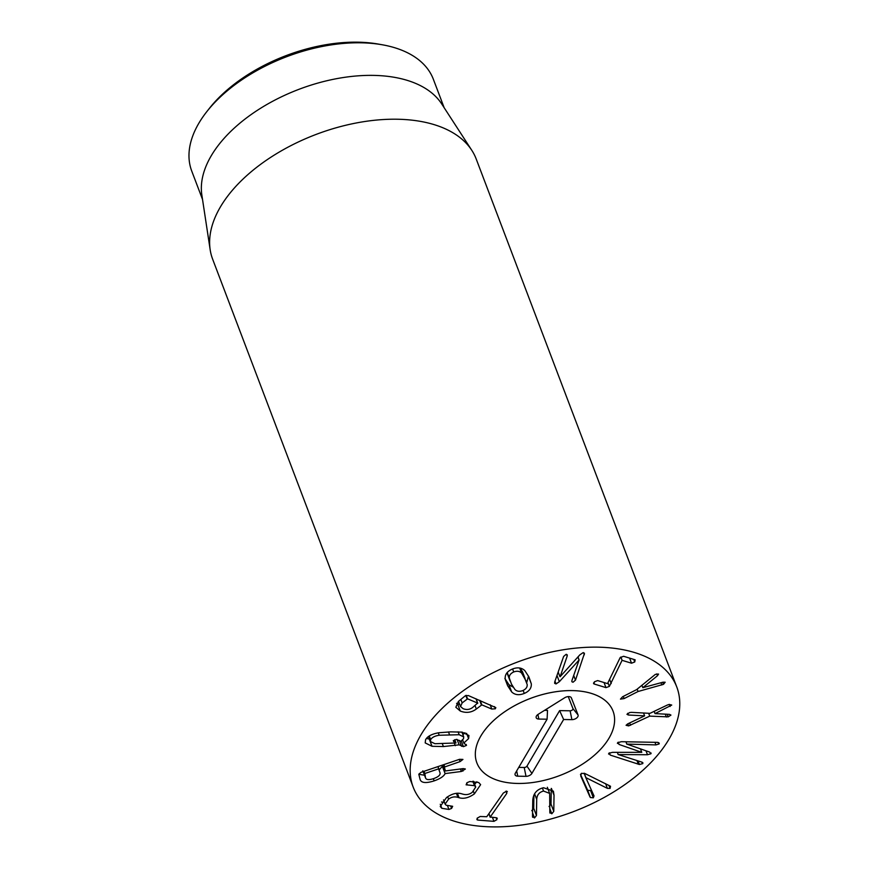 <?xml version="1.0" encoding="UTF-8"?>
<svg xmlns="http://www.w3.org/2000/svg" width="870" height="870" viewBox="0 0 870 870"><rect width="100%" height="100%" fill="white"/><g stroke="black" fill="none" stroke-linecap="round" stroke-linejoin="round"><path stroke-width="1.3" d="M593.536 683.537L594.047 683.961L594.406 681.797L597.646 680.579L607.521 683.613L620.201 657.546L623.627 656.284L635.133 659.819L634.741 661.972L631.533 663.201L622.072 660.33L609.37 686.386L605.966 687.626L594.047 683.961L593.612 682.841M611.218 683.57L609.576 679.242M622.072 660.33L620.821 657.046M622.104 660.308L620.854 657.024M631.533 663.201L629.608 658.122M658.492 674.022L657.579 675.642L642.821 687.681L662.94 682.2L665.18 682.221L663.505 684.331L638.058 691.509L624.116 698.588L620.462 699.121L622.605 696.739L636.546 689.66L655.36 674.37L658.568 674.152M624.116 698.588L623.279 696.391M638.058 691.509L637.166 689.149M661.831 684.951L660.993 682.743M663.505 684.331L662.712 682.265M642.821 687.681L641.897 685.255M628.39 715.02L626.933 714.303L629.684 712.541L631.511 712.356L649.955 713.346L667.323 705.048L669.171 704.439L671.738 705.059L655.023 713.607L669.498 714.368L670.955 715.086L668.203 716.858L649.738 716.13L628.64 725.906L626.074 725.286L627.705 723.873L644.626 715.858L628.39 715.02L627.738 713.291M644.626 715.858L643.539 713.008M630.489 725.286L629.608 722.97M649.738 716.13L648.65 713.28M654.164 711.334L655.023 713.607L654.153 711.345M670.117 706.473L669.324 704.406M619.092 744.47L617.635 742.665L621.408 741.697L657.796 742.371L659.058 743.991L655.936 744.905L626.846 744.089L649.683 752.093L650.923 753.779L647.487 754.736L618.233 754.551L641.69 762.066L642.745 763.621L639.417 764.502L610.272 755.095L608.804 753.289L612.578 752.322L641.766 752.332L619.092 744.47L618.233 742.186M617.417 743.426L617.635 742.665M641.766 752.332L640.461 748.896M608.587 754.072L608.804 753.289M638.341 764.241L636.938 760.554M642.941 762.849L642.745 763.621L642.234 762.25M618.189 754.616L617.319 752.332M618.233 754.551L617.385 752.332M651.13 753.05L650.923 753.779M626.802 744.144L625.9 741.773M626.846 744.089L625.976 741.773M659.264 743.187L659.058 743.991L658.514 742.578M593.992 795.865L593.34 797.812L590.415 797.54L589.936 796.833L580.747 775.975L581.356 773.343L585.031 773.571L610.533 786.262L610.087 788.416L607.38 788.35L585.782 777.595L594.047 795.985M585.782 777.595L584.118 773.202M585.901 777.53L584.281 773.256M610.087 788.416L608.913 785.316M580.475 774.343L587.674 790.297L590.589 790.569L591.306 789.873M589.936 796.833L587.185 789.59M593.34 797.812L590.589 790.569M549.829 812.319L549.655 793.396L543.554 791.069C539.28 792.113 536.997 794.886 536.714 799.399L536.453 815.538L534.495 817.952L532.505 816.484L532.766 800.356C533.256 793.538 536.844 789.329 543.522 787.731L553.396 791.178L554.027 795.245L553.777 811.373L551.808 813.787L549.829 812.319L549.949 813.102M549.068 806.544L551.025 804.13L551.275 788.405M554.027 795.245L551.493 788.568M532.625 817.267L532.505 816.484M531.744 810.709L533.701 808.295L533.919 795.017M476.836 819.573L477.684 820.073L477.249 818.126L480.196 816.495L486.754 816.734L503.306 793.081L506.547 791.145L506.808 793.353L490.245 817.006L496.444 817.767L496.922 819.66L493.942 821.345L477.684 820.073L477.054 818.42M493.942 821.345L492.463 817.452M496.444 817.767L497.314 818.279M488.951 813.591L490.299 817.278M506.547 791.145L507.362 791.624M457.957 797.388C454.542 796.376 451.421 796.974 448.583 799.149L445.114 804.097L446.136 805.218L452.661 806.294L451.606 808.404L448.92 809.448L441.84 808.306L440.253 806.523L446.517 797.54C452.063 793.647 457.109 792.396 461.655 793.799L462.786 794.125C466.298 795.136 469.463 794.527 472.29 792.298L475.727 787.035L474.476 785.654L466.102 784.827L467.212 782.608L469.811 781.521L478.674 782.511L480.621 784.642L474.389 793.886C468.723 797.855 463.623 799.128 459.088 797.714L457.957 797.388L456.413 793.32M467.31 784.925L466.614 783.076M474.476 785.654L472.801 781.271M441.84 808.306L440.285 804.239M441.536 802.01L444.429 802.303M451.606 808.404L450.747 806.142M448.583 799.149L447.669 796.768M459.088 797.714L457.392 793.244M474.661 784.251L476.901 781.738M439.198 735.248C434.869 735.911 432.02 737.368 430.661 739.62L430.433 741.544L434.946 743.709L456 742.98L453.303 740.653L456.413 739.391L460.915 741.305L463.503 738.75L463.721 736.89L459.197 734.726L439.198 735.248L438.284 732.844M459.197 734.726L458.088 731.811M430.661 739.62L429.28 735.966M456 742.98L454.749 739.685M453.303 740.653L453.727 741.631L453.335 740.598M468.593 738.619L463.819 743.056L466.516 745.383L463.405 746.656L459.132 744.85L443.395 746.558L432.009 746.286L425.202 742.915L425.571 739.75C427.431 736.281 431.846 733.943 438.828 732.747L450.79 731.866L462.133 732.138L468.952 735.52L468.593 738.619L466.581 733.312M426.409 738.467L429.497 739.076M459.132 744.85L457.065 739.413M461.589 746.308L459.338 740.381M463.405 746.656L461.285 741.077M466.081 744.405L466.516 745.383L466.157 744.448M463.819 743.056L462.644 739.979M462.894 734.704L464.993 732.725M526.459 681.634L521.598 673.086C519.651 671.129 517.03 670.759 513.724 671.966C510.462 673.478 509.004 675.544 509.341 678.165L511.473 684.103L514.909 689.475C516.823 691.443 519.466 691.802 522.859 690.562C526.035 689.083 527.47 687.028 527.155 684.396L520.695 668.247M521.598 673.086L519.673 668.019M513.724 671.966L512.593 668.976M509.341 678.165L507.21 672.532M506.992 672.793L510.048 680.927M524.273 693.433C519.14 695.489 514.942 695 511.68 691.944L507.623 685.701L505.198 678.752C504.872 674.489 507.232 671.27 512.31 669.084C517.356 667.072 521.532 667.573 524.817 670.618L528.895 676.882L531.298 683.809C531.603 688.083 529.264 691.291 524.273 693.433L523.131 690.432M526.763 682.526L528.492 676.088M504.872 678.459L508.928 684.701L513.061 687.072M578.148 657.405L578.539 656.295M559.356 681.688L556.028 683.929L554.636 683.32L554.755 681.819L563.629 656.448L566.098 654.349L567.273 654.893L567.175 656.1L560.139 676.697L579.801 654.893L583.085 652.652L584.477 653.272L575.483 680.133L573.015 682.243L571.84 681.699L571.938 680.492L579.115 659.96L559.356 681.688L556.985 675.457M559.965 676.719L558.181 672.021M557.8 673.13L558.366 672.499M578.996 659.971L577.876 657.024M579.115 659.96L577.963 656.926M462.155 702.916L460.513 706.516L463.144 708.691C466.624 710.061 469.822 709.637 472.758 707.397L477.63 703.08L467.549 698.817L462.155 702.916L460.839 699.436M477.706 703.341L475.999 698.795M476.336 709.017C471.464 712.628 466.113 713.302 460.284 711.04L455.837 707.277L458.392 701.448L465.222 695.848L468.288 695.532L495.835 707.614L495.334 708.789L491.789 709.061L481.828 704.852L476.336 709.017L475.02 705.548M460.284 711.04L457.533 703.797L459.773 704.559M456.576 703.341L457.533 703.797M422.831 770.809L425.517 777.845C426.202 779.89 428.888 780.14 433.575 778.617C438.284 776.964 440.448 775.072 440.057 772.93L438.61 768.852L424.832 773.517L425.517 777.845L423.146 771.614M439.024 768.852L437.784 766.666M465.363 769.036L461.383 771.472L445.114 773.582C443.83 776.323 440.187 778.748 434.152 780.868C426.093 783.424 421.428 783.011 420.156 779.629L418.785 774.191L421.113 772.299L459.545 759.314L462.938 759.423L460.121 761.587L444.374 767.068L445.364 770.95L463.275 768.601L465.341 768.982M434.152 780.868L433.325 778.693M418.818 774.311L424.495 775.213M445.114 773.582L442.362 766.35L443.559 766.187M439.263 769.798L442.362 766.35M461.383 771.472L460.437 768.971M445.364 770.95L443.058 764.882M471.235 825.119A140.983 79.855 -20.8 0 1 413.174 787.089A140.983 79.855 -20.8 0 1 516.617 662.375A140.983 79.855 -20.8 0 1 676.762 686.963A140.983 79.855 -20.8 0 1 621.311 787.035A140.983 79.855 -20.8 0 1 471.235 825.119M583.063 691.509A72.841 41.26 -20.8 0 1 613.056 711.16A72.841 41.26 -20.8 0 1 559.617 775.594A72.841 41.26 -20.8 0 1 476.88 762.892A72.841 41.26 -20.8 0 1 505.524 711.192A72.841 41.26 -20.8 0 1 583.063 691.509M382.441 44.805L378.515 44.109A124.53 70.535 159.2 0 0 209.387 108.358L206.929 111.48A129.228 73.2 -20.8 0 1 380.136 44.424A129.228 73.2 -20.8 0 1 382.441 44.805A129.228 73.2 -20.8 0 1 433.358 79.279L444.157 107.706M202.536 199.48L191.737 171.064A129.228 73.2 -20.8 0 1 206.929 111.48M210.17 249.733L201.851 195.021A129.228 73.2 -20.8 0 1 261.261 107.847A129.228 73.2 -20.8 0 1 392.511 77.006A129.228 73.2 -20.8 0 1 441.688 103.911L471.812 150.347A140.983 79.855 159.2 0 0 418.155 120.995A140.983 79.855 159.2 0 0 274.963 154.642A140.983 79.855 159.2 0 0 210.17 249.733A140.983 79.855 159.2 0 0 212.628 259.151L413.174 787.089M676.762 686.963L476.216 159.025A140.983 79.855 159.2 0 0 471.812 150.347M518.748 767.394L524.208 767.492A2.186 1.24 159.2 0 0 526.948 766.133L559.617 710.616L570.1 710.801A2.186 1.24 159.2 0 0 572.242 710.072A2.186 1.24 159.2 0 0 572.949 708.626L568.251 696.609M563.629 719.501L531.907 773.408A4.698 2.664 -20.8 0 1 526.013 776.334L517.748 776.192A4.698 2.664 -20.8 0 1 515.018 774.376A4.698 2.664 -20.8 0 1 515.377 773.125L547.099 719.207L538.834 719.066A4.698 2.664 -20.8 0 1 536.105 717.25A4.698 2.664 -20.8 0 1 538.258 714.27L564.663 697.783A4.698 2.664 -20.8 0 1 571.144 697.49A4.698 2.664 -20.8 0 1 571.383 697.903L578.05 714.966A4.698 2.664 -20.8 0 1 576.538 718.087A4.698 2.664 -20.8 0 1 571.905 719.642L563.629 719.501L559.617 710.616M544.533 710.355L547.513 710.398L547.099 719.207M480.903 735.9A72.841 41.26 -20.8 0 1 551.613 692.444A72.841 41.26 -20.8 0 1 613.056 711.16A72.841 41.26 -20.8 0 1 559.617 775.594A72.841 41.26 -20.8 0 1 476.88 762.892A72.841 41.26 -20.8 0 1 480.903 735.9M605.966 687.626L604.041 682.548M609.37 686.386L607.967 682.7M634.741 661.972L633.762 659.395M657.579 675.642L656.893 673.826M628.64 725.906L627.836 723.807M666.376 717.032L665.289 714.15M668.203 716.858L667.214 714.248M610.272 755.095L609.402 752.822M639.417 764.502L638.058 760.913M647.487 754.736L645.997 750.821M655.936 744.905L654.947 742.273M607.38 788.35L605.607 783.685M590.415 797.54L587.674 790.297M551.808 813.787L549.883 808.708M553.777 811.373L551.025 804.13M534.495 817.952L532.571 812.874M536.453 815.538L533.701 808.295M536.714 799.399L534.572 793.766M543.554 791.069L542.401 788.035M496.922 819.66L496.194 817.746M490.212 817.06L488.918 813.646M506.808 793.353L505.97 791.167M448.92 809.448L447.539 805.805M474.389 793.886L473.454 791.417M449.453 734.53L448.463 731.942M432.009 746.286L429.258 739.054M443.395 746.558L442.406 743.948M455.325 745.677L454.401 743.263M525.045 678.48L522.294 671.238M531.298 683.809L528.547 676.566M507.623 685.701L505.307 679.611M511.68 691.944L508.928 684.701M575.483 680.133L573.7 675.446M584.357 654.762L583.553 652.652M567.175 656.1L566.511 654.349M556.028 683.929L554.984 681.177M467.549 698.817L466.222 695.347M467.092 698.86L465.809 695.478M481.371 704.896L479.642 700.328M481.828 704.852L480.196 700.567M491.789 709.061L490.158 704.776M495.334 708.789L494.497 706.603M424.832 773.517L423.994 771.331M424.484 773.789L423.603 771.462M462.949 771.103L462.057 768.765M444.374 767.068L443.493 764.741M444.722 766.796L443.896 764.6M460.121 761.587L459.295 759.401M531.907 773.408L526.948 766.133M571.905 719.642L570.1 710.801M578.05 714.966L572.949 708.626M571.383 697.903L570.785 697.153M538.834 719.066L537.899 714.509M517.748 776.192L516.671 770.918M526.013 776.334L524.208 767.492M549.655 793.396L547.328 787.263M490.169 817.224L488.853 813.733M475.727 787.035L473.53 781.271M445.114 804.097L443.515 799.9M428.508 736.488L430.433 741.544M461.905 732.105L463.721 736.89M476.118 698.849L477.771 703.188M458.544 701.318L460.513 706.516"/></g></svg>
